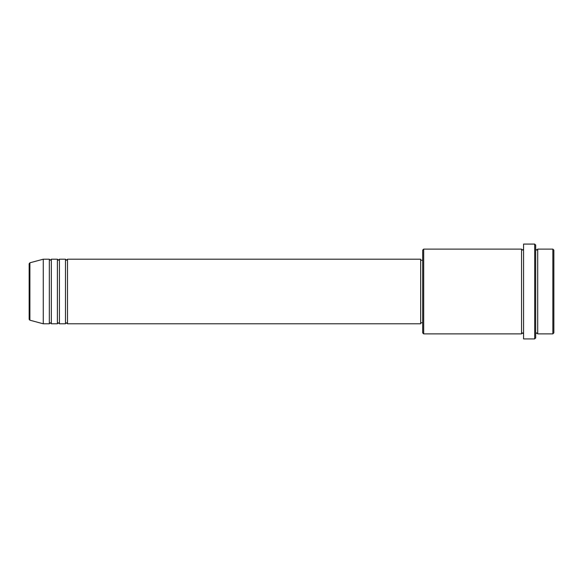<?xml version="1.0" encoding="UTF-8"?>
<svg xmlns="http://www.w3.org/2000/svg" width="583" height="583" viewBox="0 0 583 583"><rect width="100%" height="100%" fill="white"/><g stroke="black" fill="none" stroke-linecap="round" stroke-linejoin="round"><path stroke-width="0.87" d="M29.15 319.229L29.15 263.771L29.901 262.795L29.901 320.205L29.15 319.229M67.497 259.209L67.497 323.791L420.656 323.791L420.656 259.209L67.497 259.209L66.484 260.222L65.478 259.209L65.478 323.791L59.422 323.791L59.422 259.209L65.478 259.209M57.404 259.209L57.404 323.791L51.348 323.791L51.348 259.209L57.404 259.209L58.409 260.222L59.422 259.209M49.329 259.209L49.329 323.791L43.273 323.791L43.273 259.209L49.329 259.209L50.342 260.222L51.348 259.209M552.844 249.123L553.85 250.129L553.85 332.871L552.844 333.877L552.844 249.123L537.708 249.123L537.708 333.877L552.844 333.877M423.681 333.877L422.675 332.871L422.675 250.129L423.681 249.123L423.681 333.877L521.559 333.877L521.559 249.123L522.572 250.129L523.578 249.123M534.677 244.073L535.69 245.086L535.69 337.914L534.677 338.927L534.677 244.073L523.578 244.073L523.578 338.927L534.677 338.927M535.69 249.123L536.695 250.129L537.708 249.123M420.656 322.778L422.675 322.778M29.901 320.205L43.273 323.791M29.901 262.795L43.273 259.209M423.681 249.123L521.559 249.123M420.656 260.222L422.675 260.222M521.559 333.877L522.572 332.871L523.578 333.877M537.708 333.877L536.695 332.871L535.69 333.877M51.348 323.791L50.342 322.778L49.329 323.791M59.422 323.791L58.409 322.778L57.404 323.791M67.497 323.791L66.484 322.778L65.478 323.791"/></g></svg>
